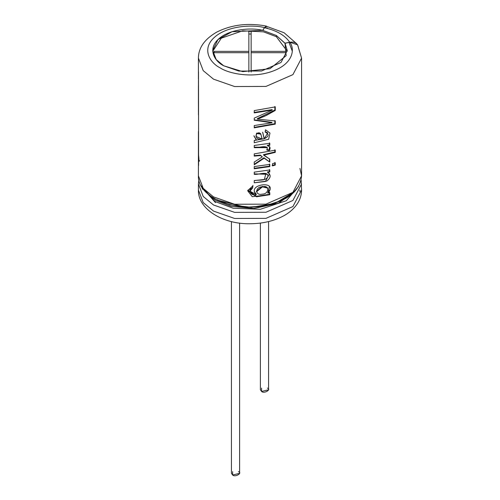 <?xml version="1.0" encoding="UTF-8"?>
<svg xmlns="http://www.w3.org/2000/svg" width="500" height="500" viewBox="0 0 500 500"><rect width="100%" height="100%" fill="white"/><g stroke="black" fill="none" stroke-linecap="round" stroke-linejoin="round"><path stroke-width="0.75" d="M285.8 51.363L285.8 52.688L251.144 52.688L251.144 72.05L251.144 52.688L285.8 52.688L285.8 51.363L251.144 51.363L285.8 51.363L285.8 52.688M248.856 72.05L248.856 52.688L214.206 52.688L214.206 51.363L248.856 51.363L248.856 31.356L251.144 31.356L251.144 51.363L251.144 31.356L248.856 31.356L248.856 51.363L214.206 51.363L214.206 52.688L248.856 52.688L248.856 72.05M202.494 189.188L201.769 187.006M260.381 223.075L260.381 389.775L261.575 391.45L268.562 389.775L268.562 221.569M267.369 388.106C271.831 389.494 263.988 394.025 261.575 391.45L261.575 388.106M231.438 221.569L231.438 473.331L232.631 475L239.619 473.331L239.619 223.075M238.425 471.656C242.887 473.05 235.044 477.575 232.631 475L232.631 471.656M214.206 52.688L214.206 51.363M248.856 52.688L248.856 51.363L248.856 52.688M248.856 34.031L251.144 34.031L248.856 34.031M251.144 52.688L251.144 51.363L251.144 52.688M299.938 168.394L301.575 175.837C300.238 190.487 288.494 200.35 266.356 205.425C234.619 212.438 197.262 196.863 198.425 175.837L203.206 188.356L213.531 196.894L234.613 204.256L265.963 204.156L292.913 192.356L301.575 175.837L292.913 192.356L265.963 204.156L234.613 204.256L213.531 196.894L203.206 188.356L198.425 175.837L198.425 131.444M298.463 47.931L301.575 58.113L292.913 74.631L265.963 86.431L234.613 86.538L213.531 79.169L203.206 70.631L198.425 58.113L203.206 70.631L213.531 79.169L234.613 86.538L265.963 86.431L292.913 74.631L301.575 58.113L297.594 44.819L289.762 42.2C295.175 49.031 293.238 63.712 272.738 71.162C252.375 78.737 228.512 73.544 220.081 67.831C210.175 62.956 201.188 49.181 214.312 37.431C227.213 25.594 252.644 24.475 264.475 27.6L266.375 26.094L266.819 26.356L264.475 27.6C252.644 24.475 227.213 25.594 214.312 37.431C201.188 49.181 210.175 62.956 220.081 67.831C228.512 73.544 252.375 78.737 272.738 71.162C293.238 63.712 295.175 49.031 289.762 42.2L285 43.2L286.175 55.675L270.012 68.694L242.744 71.65L223.663 65.763C214.944 61.475 207.031 49.344 218.588 39C229.944 28.581 252.325 27.6 262.738 30.344L264.475 27.6L262.738 30.344L232.037 31.713L217.887 39.656L212.75 50.556L216.206 59.594L223.663 65.763L238.888 71.081L261.525 71.006L280.994 62.481L287.25 50.556L285 43.2L276.337 35.481L276.337 36.688L287.231 51.225L276.337 36.688L276.337 35.481L262.738 30.344L276.337 35.481L285 43.331L289.762 42.2C295.012 41.575 297.913 43.487 298.463 47.931M198.425 103.544L198.456 114.881M198.588 154.925L198.512 71.706L198.588 154.925C199.056 159.531 199.056 161.644 198.588 161.262L198.425 157.113M271.731 122.35L272.081 122.781L254.25 125.544L272.081 122.781L254.25 120.237L254.25 118.119L272.356 110.05L254.25 112.894L254.25 110.606L275.262 106.894L275.262 110.456L266.512 115.337L257.419 119.125L275.262 120.95L275.262 124.125L254.25 127.844L254.25 125.544L254.25 127.844L275.262 124.125L274.862 123.719L254.25 127.369L274.862 123.719L275.262 124.125L275.262 120.95L257.419 119.125L257.3 118.656L257.419 119.125L264.656 116.213L275.262 110.456L274.862 110.044L257.3 118.656L274.862 110.044L275.262 110.456L275.262 106.894L254.25 110.606L254.25 112.894L272.356 110.05L272.006 109.625L254.188 112.425L272.006 109.625L272.356 110.05L254.25 118.119L254.25 120.237L272.081 122.781L271.731 122.35L254.812 119.919M253.931 135.938L256.262 139.869L254.25 140.456L254.25 142.744L268.644 139.281L269.988 133.075L265.5 129.794L265.144 132.056L265.5 129.794L269.988 133.075L268.644 139.281L254.25 142.744L254.25 140.456L264.256 138.781C269.094 136.337 269.387 134.1 265.144 132.056L267.675 133.044L264.256 138.781L262.806 132.669M269.325 150.438L266.981 150.175C268.975 143.887 258.581 148.156 254.25 147.662L254.25 145.463L269.8 143.281L269.8 145.281L267.538 145.787C270.144 146.337 270.738 147.887 269.325 150.438L269.019 150L266.712 149.731L269.019 150L269.325 150.438L269.8 146.925L267.256 145.344L267.538 145.787L269.8 145.281L269.488 144.844L267.256 145.344L269.488 144.844L269.8 145.281L269.8 143.281L254.25 145.463L254.25 147.662L267.294 147.637L266.981 150.175L269.325 150.438M262.319 156.881L260.538 155.575L254.25 156.1L254.25 153.887L275.262 150.175L275.262 152.387L263.644 155.144L269.8 159.206L269.8 162.094L264.156 158.2L254.25 164.781L254.25 162.037L262.319 156.881L260.369 155.113L254.188 155.631L260.369 155.113L262.319 156.881L254.25 162.037L254.25 164.781L264.156 158.2L263.931 157.75L254.188 164.306L263.931 157.75L269.8 162.094L263.931 157.75L269.8 162.094L269.8 159.206L263.431 154.688L263.644 155.144L275.262 152.387L275.262 150.175L254.25 153.887L254.25 156.1L260.538 155.575L262.319 156.881M269.8 166.594L254.25 168.775L254.25 166.562L269.8 164.381L269.8 166.594L269.488 166.156L254.188 168.306L269.488 166.156L269.8 166.594L269.8 164.381L254.25 166.562L254.25 168.775L269.8 166.594M272.506 165.894L272.506 163.681L275.262 162.85L275.262 165.062L272.506 165.894L275.262 165.062L275.262 162.85L272.506 163.681L272.506 165.894M254.25 180.569C258.775 179.713 267.031 181.306 267.962 175.912C266.969 170.863 258.906 174.875 254.25 174.338L254.25 172.125L269.8 169.944L269.8 171.938L267.675 172.419C271.238 174.925 270.938 177.812 266.781 181.081L254.25 182.787L254.25 180.569L254.25 182.787L265.431 181.5L269.45 173.781L267.394 171.975L267.675 172.419L269.8 171.938L269.488 171.5L267.394 171.975L269.488 171.5L269.8 171.938L269.8 169.944L254.25 172.125L254.25 174.338L265.919 173.406L264.381 179.481L254.25 180.569M254.294 191.663L256.319 194.581L249.956 191.2L252.594 188.012L252.944 185.837L252.594 188.012C247.019 189.525 251.031 196.619 256.319 194.581C245.819 184.031 279.188 179.788 267.962 193.144L269.8 192.725L269.8 194.725L252.219 196.663L247.756 190.881L252.944 185.837L247.775 190.538L256.5 196.769L269.8 194.725L269.8 192.725L267.962 193.144L267.681 192.7L267.962 193.144L269.419 186.325M198.456 80.181L198.456 86.694L198.456 80.181M198.425 111.131L198.456 105.75M212.769 51.225L221.306 38.181L242.638 30.812L263.425 31.831L276.337 36.688L263.425 31.831L242.638 30.812L221.306 38.181L212.769 51.225M301.125 180.012L301.575 190.05L292.913 206.562L265.963 218.363L234.613 218.469L213.531 211.1L203.206 202.562L198.425 190.05L203.206 202.562L213.531 211.1L234.613 218.469L265.963 218.363L292.913 206.562L301.575 190.05C301.531 195.05 300.05 199.719 297.131 204.056C293.806 208.888 289.2 212.881 283.319 216.025C273.669 221.094 262.606 223.663 250.131 223.738C223.044 224.369 197.744 209.062 198.425 190.05L198.425 183.944L203.206 196.462L213.531 205L203.206 196.462L198.425 183.944L198.85 179.894M301.575 183.944L292.913 200.463L265.963 212.262L234.613 212.369L213.531 205L234.613 212.369L265.963 212.262L292.913 200.463L301.575 183.944M298.637 186.325L286.294 200.744L260.256 209.3L233.212 208.225L215.081 201.569L201.363 186.325L215.081 201.569L233.212 208.225L260.256 209.3L286.294 200.744L298.637 186.325M294.6 191.637L278.475 203.238L253.944 208.463L231.075 206.337L215.644 200.338L205.4 191.637L215.644 200.338L231.075 206.337L253.944 208.463L278.475 203.238L294.6 191.637M282.425 200.175L264.925 205.981L245.863 207.237L217.575 200.175M215.644 199.119L230.125 204.881L251.462 207.325L275.156 203.287L292.419 192.969M289.05 42.481L292.3 51.225M298.269 186.95L298.5 185.969M202.463 189.131L201.5 185.969M280.113 201.3L290.269 194.444M201.731 186.95L215.469 202.606M299.938 190.05L299.869 191.537L299.938 190.05M296.637 43.681L284.062 32.731L266.344 26.256L264.475 27.731C276.613 30.456 285.044 35.325 289.762 42.331C285.044 35.325 276.613 30.456 264.475 27.731L262.738 30.481L264.475 27.731L267.4 28M256.319 194.581L256.219 194.106L256.319 194.581M249.963 190.925L252.55 187.544L252.9 185.362L252.594 188.012L252.55 187.544L249.956 190.712M262.45 186.869L267.712 188.125L267.419 187.662L262.25 186.412L256.438 191.3L256.531 191.762L262.45 186.869L262.25 186.412L262.45 186.869C255.15 186.412 254.75 195.987 262.175 194.131C269.337 194.163 269.756 184.531 262.45 186.869M269.488 192.288L269.488 194.288L269.488 192.288M247.8 190.212L256.431 196.3L269.488 194.288M267.681 192.7L269.363 190.406M254.269 191.425L256.219 194.106M269.488 169.506L269.488 171.5L269.488 169.506M254.25 173.863L267.381 174.3M274.862 164.65L275.262 165.062L274.862 164.65L272.15 165.469L274.862 164.65L274.862 162.438L274.862 164.65M269.488 163.944L269.488 166.156L269.488 163.944M274.862 151.975L275.262 152.387L274.862 151.975L263.431 154.688L274.862 151.975L274.862 149.762L274.862 151.975M269.488 158.769L269.488 161.656L269.488 158.769M269.488 142.844L269.488 144.844L269.488 142.844M254.25 147.194L267.025 147.2M269.019 150L269.631 146.725M256.262 139.869L256.163 139.4L256.262 139.869M256.606 133.119L256.712 133.588L260.825 134.106L262.188 139.113L261.994 138.65L262.188 139.113L256.081 136.456L256.606 133.119L255.981 135.981L256.606 133.119L260.656 133.65M265.212 131.631L267.506 132.819M264.031 138.331L262.681 132.4M253.912 135.769L256.163 139.4M262.188 139.113C261.106 136.944 261.494 130.638 256.712 133.588C255.256 137.756 257.081 139.6 262.188 139.113M274.862 120.538L274.862 123.719L274.862 120.538M274.862 106.481L274.862 110.044L274.862 106.481M198.512 154.269L198.512 160.606L199.331 160.575L198.512 160.606L198.588 165.512L198.588 161.262L199.406 161.225L198.588 161.262M198.55 155.494C198.869 159.05 198.869 160.562 198.544 160.031L198.65 155.488L198.544 160.031C198.869 160.562 198.869 159.05 198.55 155.494L198.6 155.013M301.575 175.837L301.575 58.113M266.375 26.094C248.194 22.631 231.625 24.644 216.675 32.138C204.531 39.212 198.444 47.875 198.425 58.113L198.425 79.206M198.425 85.712L198.425 103.806M249.956 191.156L249.956 190.681M267.538 174.519L267.244 174.056M267.006 147.181L267.288 147.637M267.663 133.025L267.369 132.569M262.581 132.169L262.794 132.656M260.806 134.062L260.625 133.581M256.081 136.456L255.987 136M198.681 160.512L199.494 160.463"/></g></svg>
